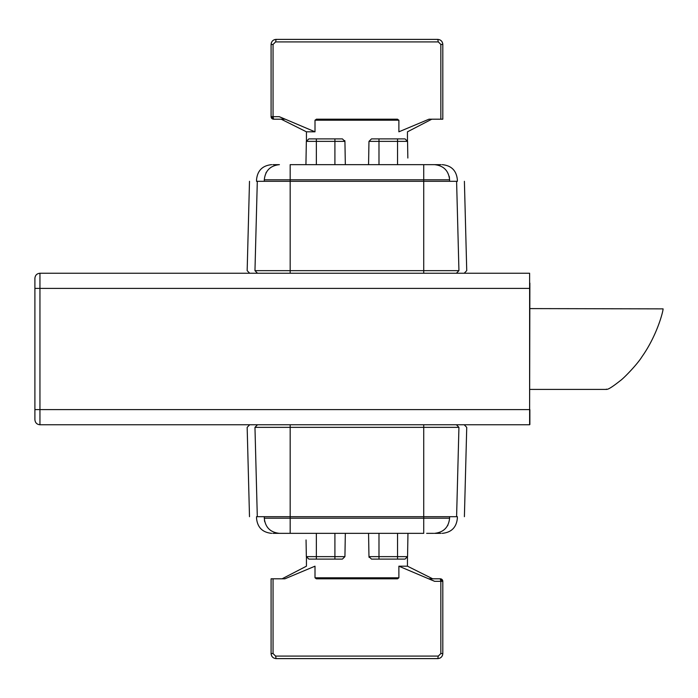 <?xml version="1.0" encoding="UTF-8"?>
<svg xmlns="http://www.w3.org/2000/svg" width="698" height="698" viewBox="0 0 698 698"><rect width="100%" height="100%" fill="white"/><g stroke="black" fill="none" stroke-linecap="round" stroke-linejoin="round"><path stroke-width="1.05" d="M426.644 533.351L433.685 533.351M272.813 533.351L289.644 533.351M271.182 654.515L271.086 653.555C271.417 656.652 273.101 658.336 276.138 658.607L437.759 658.607C440.804 658.336 442.488 656.652 442.811 653.555L442.811 581.329L440.281 578.808L442.811 581.329L440.281 578.808L429.183 578.808L440.281 578.808L442.811 581.329L440.848 581.329L440.281 578.808A2.522 2.522 0 0 1 442.811 581.329A2.522 2.522 0 0 0 440.281 578.808M273.337 657.76L272.595 657.15M271.95 656.373L271.496 655.544M442.698 654.602L442.427 655.492M441.939 656.39L441.311 657.15M440.464 657.821L439.74 658.205M438.231 658.58L437.759 658.607L438.309 656.085L275.588 656.085L276.138 658.607M275.579 656.085L273.049 653.555L273.049 578.808L284.906 578.808C279.959 578.808 279.959 578.808 284.906 578.808L315.007 566.183L315.007 577.796L316.342 578.808L397.555 578.808L398.881 577.796L398.881 566.183L434.627 581.329L440.848 581.329L440.848 653.555L438.309 656.085M273.049 578.808L271.086 578.808L271.086 653.555L273.049 653.555M306.265 551.97L306.343 556.629L308.865 559.107L342.404 559.107L316.36 559.107L334.909 559.107L316.36 559.107L316.36 556.629L334.909 556.629L334.909 559.107M397.537 559.107L371.493 559.107L405.032 559.107L378.988 559.107L405.032 559.107L378.988 559.107L405.032 559.107L407.553 556.629L407.964 533.351L407.553 556.629L407.964 533.351L407.553 556.629L407.964 533.351L407.553 556.629L397.537 556.629L397.537 559.107M369.111 557.397L368.972 556.629L371.493 559.107L368.972 556.629L369.111 557.397L368.972 556.629L371.493 559.107L368.972 556.629L368.561 533.351L368.972 556.629L368.561 533.351L368.972 556.629L368.561 533.351L368.972 556.629L368.561 533.351L368.972 556.629L368.561 533.351L368.972 556.629L371.493 559.107L378.988 559.107L378.988 556.629L397.537 556.629L397.537 533.351M378.988 533.351L378.988 556.629L368.972 556.629L371.493 559.107L368.972 556.629L371.493 559.107L378.988 559.107M306.056 539.973L306.343 556.629L308.865 559.107L316.36 559.107M434.627 581.329L429.183 578.808M395.932 578.808L317.965 578.808M306.439 557.274L306.439 566.183L282.097 578.808M316.342 578.808L397.555 578.808M334.909 533.351L334.909 556.629L344.925 556.629L345.336 533.351L344.925 556.629L342.404 559.107M306.343 556.629L308.865 559.107L306.343 556.629L308.865 559.107L306.343 556.629L308.865 559.107L306.343 556.629L308.865 559.107L306.343 556.629L316.36 556.629L316.36 533.351M398.881 566.183L407.458 566.183L432.708 578.808M287.244 533.351L286.224 533.351M423.721 427.289L423.721 424.759L39.952 424.759L290.176 424.759L290.176 427.351L254.962 427.351C244.562 427.351 244.562 427.351 254.962 427.351L257.3 516.686C246.909 516.686 246.909 516.686 257.3 516.686L456.597 516.686C466.988 516.686 466.988 516.686 456.597 516.686L458.935 427.351L456.413 424.759L423.721 424.759L529.616 424.759L456.413 424.759M279.418 533.351C270.3 532.382 265.257 527.33 264.298 518.195L290.176 518.195L290.176 533.351L423.721 533.351L423.721 518.195L449.599 518.195C448.64 527.33 443.596 532.382 434.479 533.351L441.084 533.351M442.715 43.485L442.811 44.445C442.48 41.348 440.796 39.664 437.759 39.393L276.138 39.393C273.093 39.664 271.409 41.348 271.086 44.445L271.086 116.671L273.616 119.192L271.086 116.671L273.616 119.192L284.714 119.192L273.616 119.192L271.086 116.671L273.049 116.671L273.616 119.192A2.522 2.522 0 0 1 271.086 116.671A2.522 2.522 0 0 0 273.616 119.192M440.56 40.24L441.302 40.85M441.947 41.627L442.401 42.456M271.199 43.398L271.47 42.508M271.958 41.61L272.586 40.85M273.433 40.179L274.157 39.795M274.698 39.603L275.134 39.489M275.666 39.42L276.138 39.393L275.588 41.915L438.309 41.915L437.759 39.393M316.543 119.192L315.007 120.204L315.007 131.817L279.27 116.671L273.049 116.671L273.049 44.445L275.588 41.915M438.318 41.915L440.848 44.445L440.848 119.192L442.811 119.192L442.811 44.445L440.848 44.445M407.632 146.03L407.553 141.371L405.032 138.893L371.493 138.893L368.972 141.371L368.561 164.649M316.36 138.893L342.404 138.893L308.865 138.893L334.909 138.893L308.865 138.893L334.909 138.893L308.865 138.893L306.343 141.371L305.933 164.649L306.343 141.371L305.933 164.649L306.343 141.371L305.933 164.649L306.343 141.371L316.36 141.371L316.36 138.893M344.786 140.603L344.925 141.371L342.404 138.893L344.925 141.371L344.786 140.603L344.925 141.371L342.404 138.893L344.925 141.371L345.336 164.649L344.925 141.371L345.336 164.649L344.925 141.371L345.336 164.649L344.925 141.371L345.336 164.649L344.925 141.371L345.336 164.649L344.925 141.371L342.404 138.893L334.909 138.893L334.909 141.371L316.36 141.371L316.36 164.649M334.909 164.649L334.909 141.371L344.925 141.371L342.404 138.893L344.925 141.371L342.404 138.893L334.909 138.893M407.841 158.027L407.553 141.371L405.032 138.893L378.988 138.893L397.537 138.893L397.537 141.371L378.988 141.371L378.988 138.893L397.537 138.893M279.27 116.671L284.714 119.192M317.965 119.192L395.932 119.192M440.848 119.192L428.991 119.192C433.938 119.192 433.938 119.192 428.991 119.192L398.881 131.817L398.881 120.204L397.354 119.192M407.458 140.726L407.458 131.817L431.8 119.192M397.555 119.192L316.342 119.192M407.553 141.371L405.032 138.893L407.553 141.371L405.032 138.893L407.553 141.371L405.032 138.893L407.553 141.371L405.032 138.893L407.553 141.371L397.537 141.371L397.537 164.649M315.007 131.817L306.439 131.817L281.189 119.192M34.9 288.396L39.952 288.396L39.952 409.604L34.9 409.604L34.9 419.707L34.9 278.293C35.205 275.23 36.889 273.546 39.952 273.241L529.616 273.241L529.616 424.759M441.084 164.649L290.176 164.649L290.176 179.805L264.298 179.805C265.257 170.67 270.3 165.618 279.418 164.649L272.813 164.649M456.413 273.241L458.935 270.649C469.335 270.649 469.335 270.649 458.935 270.649L456.597 181.314C466.988 181.314 466.988 181.314 456.597 181.314L257.3 181.314C246.909 181.314 246.909 181.314 257.3 181.314L254.962 270.649L257.483 273.241M34.9 419.707C35.205 422.77 36.889 424.454 39.952 424.759C36.889 424.454 35.205 422.77 34.9 419.707M39.952 424.759L39.952 409.604L529.616 409.604L529.869 283.091M290.176 270.711L290.176 273.241L39.952 273.241L39.952 288.396L529.616 288.396L529.616 273.241L423.721 273.241L423.721 270.649L458.935 270.649L456.597 181.314M606.37 389.126C607.286 390.121 611.937 387.294 620.321 380.654C624.16 377.967 637.728 363.789 641.959 356.739C656.556 336.166 662.917 312.529 663.1 308.874L529.869 308.595M442.811 653.555L440.848 653.555M368.972 556.629L371.493 559.107L368.972 556.629M315.007 577.796L398.881 577.796M458.935 427.351C469.335 427.351 469.335 427.351 458.935 427.351L290.176 427.351L290.176 518.195L423.721 518.195L423.721 427.351M257.483 424.759L254.962 427.351L257.3 516.686M264.298 518.195C253.941 518.195 253.941 518.195 264.298 518.195L264.298 516.686M264.699 521.668L264.446 520.315M449.599 518.195C459.956 518.195 459.956 518.195 449.599 518.195L449.599 516.686M447.933 525.097L447.575 525.777M273.049 44.445L271.112 44.445M344.925 141.371L342.404 138.893L344.925 141.371M378.988 164.649L378.988 141.371L368.972 141.371M398.881 120.204L315.007 120.204M254.962 270.649C244.562 270.649 244.562 270.649 254.962 270.649L423.721 270.649L423.721 179.805L290.176 179.805L290.176 270.649M423.721 164.649L423.721 179.805L449.599 179.805C459.956 179.805 459.956 179.805 449.599 179.805L449.599 181.314M434.479 164.649C443.596 165.618 448.64 170.67 449.599 179.805M449.198 176.332L449.451 177.685M264.298 179.805C253.941 179.805 253.941 179.805 264.298 179.805L264.298 181.314M265.964 172.903L266.322 172.223M529.616 413.905L529.616 409.604M407.458 557.274L407.458 566.183M464.397 516.686L466.735 427.351L464.205 424.759M249.5 516.686L247.162 427.351L249.692 424.759M256.532 516.686L256.532 518.195C257.431 527.4 262.483 532.452 271.679 533.351M457.365 516.686L457.365 518.195C456.466 527.4 451.414 532.452 442.218 533.351M306.439 140.726L306.439 131.817M249.5 181.314L247.162 270.649L249.692 273.241M464.397 181.314L466.735 270.649L464.205 273.241M457.365 181.314L457.365 179.805C456.466 170.6 451.414 165.548 442.218 164.649M256.532 181.314L256.532 179.805C257.431 170.6 262.483 165.548 271.679 164.649M529.861 424.55L529.869 409.604M529.869 424.401L529.869 413.905M529.869 284.095L529.869 288.396M606.745 389.405L529.869 389.405"/></g></svg>
